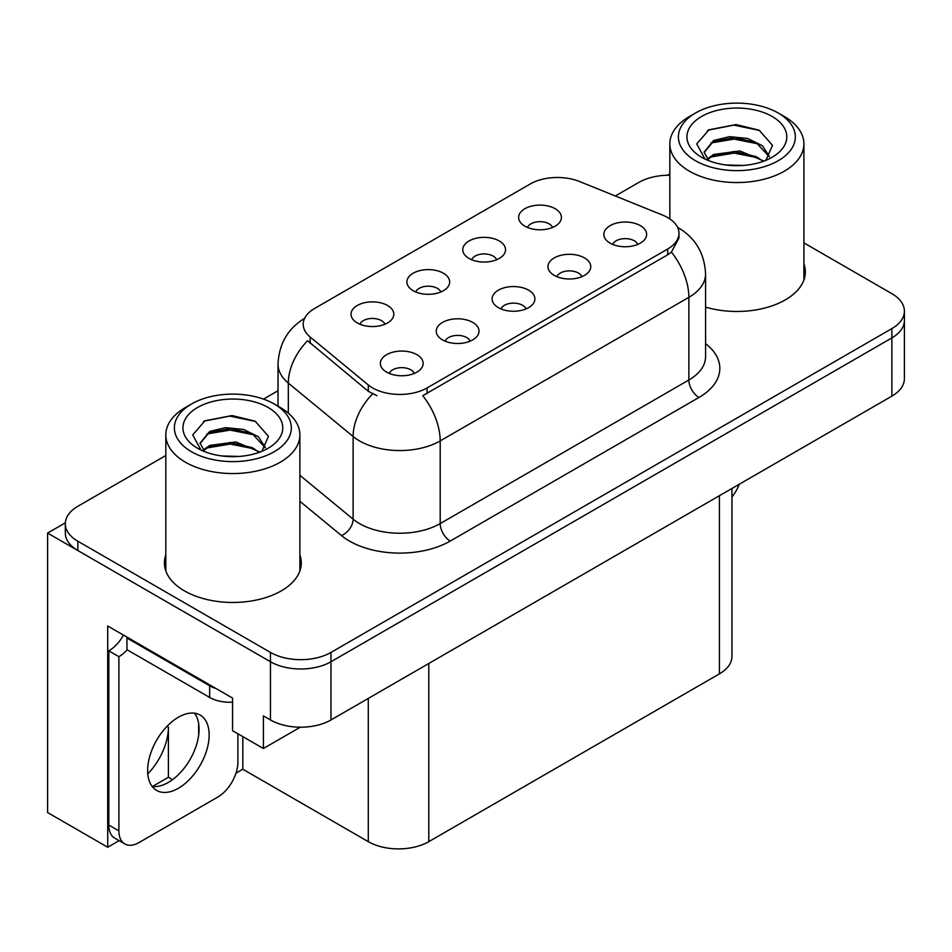 <?xml version="1.0" encoding="UTF-8"?>
<svg xmlns="http://www.w3.org/2000/svg" width="952" height="952" viewBox="0 0 952 952"><rect width="100%" height="100%" fill="white"/><g stroke="black" fill="none" stroke-linecap="round" stroke-linejoin="round"><path stroke-width="1.43" d="M526.028 308.912A12.84 7.414 0 0 0 522.577 305.306A12.84 7.414 0 0 0 509.927 303.426A12.84 7.414 0 0 0 500.978 308.912M528.622 290.17A21.396 12.352 0 0 0 501.216 288.789A21.396 12.352 0 0 0 494.124 304.14A21.396 12.352 0 0 0 498.372 307.639A21.396 12.352 0 0 0 532.87 304.14A21.396 12.352 0 0 0 528.622 290.17M440.812 291.978A12.84 7.414 0 0 0 437.361 288.361A12.84 7.414 0 0 0 424.723 286.481A12.84 7.414 0 0 0 415.762 291.978M443.418 273.224A21.396 12.352 0 0 0 416 271.844A21.396 12.352 0 0 0 408.92 287.195A21.396 12.352 0 0 0 413.156 290.693A21.396 12.352 0 0 0 447.654 287.195A21.396 12.352 0 0 0 443.418 273.224M470.157 341.173A12.84 7.414 0 0 0 466.706 337.567A12.84 7.414 0 0 0 454.068 335.687A12.84 7.414 0 0 0 445.108 341.173M472.763 322.419A21.396 12.352 0 0 0 445.346 321.05A21.396 12.352 0 0 0 438.265 336.401A21.396 12.352 0 0 0 442.502 339.888A21.396 12.352 0 0 0 477 336.401A21.396 12.352 0 0 0 472.763 322.419M414.287 373.422A12.84 7.414 0 0 0 410.836 369.816A12.84 7.414 0 0 0 398.198 367.936A12.84 7.414 0 0 0 389.249 373.422M416.893 354.68A21.396 12.352 0 0 0 389.475 353.299A21.396 12.352 0 0 0 382.395 368.65A21.396 12.352 0 0 0 386.643 372.149A21.396 12.352 0 0 0 421.141 368.65A21.396 12.352 0 0 0 416.893 354.68M581.886 276.663A12.84 7.414 0 0 0 578.447 273.057A12.84 7.414 0 0 0 565.797 271.177A12.84 7.414 0 0 0 556.849 276.663M584.492 257.909A21.396 12.352 0 0 0 557.087 256.54A21.396 12.352 0 0 0 549.994 271.891A21.396 12.352 0 0 0 554.242 275.378A21.396 12.352 0 0 0 588.741 271.891A21.396 12.352 0 0 0 584.492 257.909M637.757 244.402A12.84 7.414 0 0 0 634.318 240.796A12.84 7.414 0 0 0 621.668 238.916A12.84 7.414 0 0 0 612.719 244.402M640.363 225.66A21.396 12.352 0 0 0 612.945 224.279A21.396 12.352 0 0 0 605.865 239.63A21.396 12.352 0 0 0 610.113 243.129A21.396 12.352 0 0 0 644.611 239.63A21.396 12.352 0 0 0 640.363 225.66M552.541 227.469A12.84 7.414 0 0 0 549.102 223.851A12.84 7.414 0 0 0 536.452 221.971A12.84 7.414 0 0 0 527.503 227.469M555.147 208.714A21.396 12.352 0 0 0 527.741 207.334A21.396 12.352 0 0 0 520.649 222.685A21.396 12.352 0 0 0 524.897 226.183A21.396 12.352 0 0 0 559.395 222.685A21.396 12.352 0 0 0 555.147 208.714M496.67 259.717A12.84 7.414 0 0 0 493.231 256.112A12.84 7.414 0 0 0 480.582 254.232A12.84 7.414 0 0 0 471.633 259.717M499.276 240.975A21.396 12.352 0 0 0 471.871 239.595A21.396 12.352 0 0 0 464.778 254.946A21.396 12.352 0 0 0 469.027 258.432A21.396 12.352 0 0 0 503.525 254.946A21.396 12.352 0 0 0 499.276 240.975M384.941 324.227A12.84 7.414 0 0 0 381.49 320.622A12.84 7.414 0 0 0 368.852 318.742A12.84 7.414 0 0 0 359.904 324.227M387.547 305.485A21.396 12.352 0 0 0 360.13 304.104A21.396 12.352 0 0 0 353.049 319.455A21.396 12.352 0 0 0 357.297 322.942A21.396 12.352 0 0 0 391.796 319.455A21.396 12.352 0 0 0 387.547 305.485M667.697 217.568A38.508 22.229 0 0 0 662.544 215.081L579.506 181.511A38.508 22.229 0 0 0 530.193 183.998L314.481 308.543A38.508 22.229 0 0 0 303.2 324.263A38.508 22.229 0 0 0 310.162 337.008L368.305 384.953A38.508 22.229 0 0 0 427.079 387.928L667.697 249.007A38.508 22.229 0 0 0 678.966 233.288A38.508 22.229 0 0 0 667.697 217.568M65.355 522.827L47.6 533.072L270.463 661.747A42.781 24.704 0 0 0 330.975 661.747L891.869 337.912A42.781 24.704 0 0 0 904.4 320.443A42.781 24.704 0 0 1 891.869 337.912L330.975 661.747A42.781 24.704 0 0 1 270.463 661.747L77.85 550.542A42.781 24.704 0 0 1 65.319 533.072L65.319 523.755A42.781 24.704 0 0 0 77.85 541.224L270.463 652.429A42.781 24.704 0 0 0 330.975 652.429L891.869 328.595A42.781 24.704 0 0 0 904.4 311.125A42.781 24.704 0 0 0 891.869 293.668L803.904 242.879M669.839 174.799L669.006 174.311L667.388 175.239M119.107 840.652L107.707 847.244L107.707 625.999L232.55 698.078L232.55 730.684L263.406 748.498L263.406 715.892L270.463 719.962A42.781 24.704 0 0 0 330.975 719.962L891.869 396.139A42.781 24.704 0 0 0 904.4 378.67L904.4 311.125M300.296 727.197L263.406 748.498M107.707 847.244L47.6 812.544L47.6 533.072M731.957 488.459L731.957 656.392A42.781 24.704 180 0 1 719.426 673.861L428.793 841.651A42.781 24.704 180 0 1 368.281 841.651L242.831 769.228L242.831 736.622M198.67 735.134L198.67 723.663M242.831 769.228L235.977 773.179M152.391 786.507L168.409 777.26L172.55 779.652M147.786 773.857A45.636 26.347 120 0 0 168.409 727.185L166.981 726.364M168.409 777.26L168.409 727.185M165.826 554.921A68.461 39.52 0 0 0 164.399 562.941A68.461 39.52 0 0 0 184.45 590.883A68.461 39.52 0 0 0 259.051 599.451A68.461 39.52 0 0 0 301.308 562.941A68.461 39.52 0 0 0 299.88 554.921M165.826 564.227A68.461 39.52 0 0 0 164.875 567.594M678.966 233.288L678.966 238L671.422 252.101L667.697 254.815L422.748 395.675A49.921 28.822 60 0 1 440.193 440.907A57.049 32.939 180 0 1 359.511 440.907A57.049 32.939 180 0 1 353.121 436.504L288.325 383.085A57.049 32.939 180 0 1 278.02 364.2L278.02 406.195M376.956 395.675L368.305 391.296L307.567 340.733A49.921 33.38 129.5 0 0 288.325 383.085L288.325 413.132M705.575 307.103A68.461 39.52 0 0 0 805.321 271.951A68.461 39.52 0 0 0 803.904 263.918M669.839 175.227A42.781 24.704 0 0 0 638.744 182.463L615.325 195.981M278.02 390.725L263.49 399.114M165.826 455.508L77.85 506.285A42.781 24.704 0 0 0 65.319 523.755M300.832 567.594A68.461 39.52 0 0 0 299.88 564.227M804.845 276.604A68.461 39.52 0 0 0 803.904 273.236M739.276 484.235A28.524 16.47 -60 0 1 731.957 497.015M178.393 788.268A43.494 25.109 120 0 0 206.81 749.938A43.494 25.109 120 0 0 200.146 715.083A43.494 25.109 120 0 0 178.393 717.237A43.494 25.109 120 0 0 149.976 755.567A43.494 25.109 120 0 0 156.652 790.422A43.494 25.109 120 0 0 178.393 788.268M194.505 713.191A43.494 25.109 -60 0 1 195.16 748.748A43.494 25.109 -60 0 1 168.314 782.437A43.494 25.109 -60 0 1 152.201 786.483M237.893 733.766L237.893 762.183A28.524 16.47 -60 0 1 217.722 797.11L139.063 842.532A28.524 16.47 -60 0 1 124.807 843.936A28.524 16.47 -60 0 1 118.893 830.882L118.893 656.678L108.814 650.859A28.524 16.47 120 0 0 123.474 635.103M127.199 649.823A28.524 16.47 -60 0 1 118.893 656.678M124.807 843.936L114.716 838.117A28.524 16.47 -60 0 1 108.814 825.063L108.814 650.859M216.116 688.582A28.524 16.47 180 0 1 209.654 685.785L126.961 638.042A28.524 16.47 0 0 0 127.818 637.614M209.654 685.785L209.654 697.435A28.524 16.47 0 0 0 232.55 702.183M126.961 638.042L126.961 649.692L209.654 697.435M743.357 165.446L725.805 164.97M730.779 165.47L738.324 165.672M763.956 161.078L739.918 150.94L713.679 154.45L707.11 159.103M763.242 161.34L756.114 156.592L734.278 151.475L712.834 155.819M769.442 156.628L762.433 145.739L747.617 138.468L729.529 136.66L713.667 140.468L704.075 152.13L708.823 160.71M704.087 152.546L713.107 141.693L734.397 137.493L756.304 142.705L769.287 156.818M707.562 159.567L713.167 155.64M784.269 116.489L778.212 113.002A58.477 33.76 180 0 1 778.212 160.745A58.477 33.76 180 0 1 695.519 160.745A58.477 33.76 180 0 1 695.519 113.002A58.477 33.76 180 0 1 778.212 113.002L784.269 116.489A67.033 38.699 180 0 1 803.904 143.859A67.033 38.699 180 0 1 784.269 171.217A67.033 38.699 180 0 1 689.474 171.217A67.033 38.699 180 0 1 669.839 143.859A67.033 38.699 180 0 1 689.474 116.489L695.519 113.002M701.576 116.489A49.921 28.822 180 0 1 772.167 116.489A49.921 28.822 180 0 1 772.167 157.247A49.921 28.822 180 0 1 701.576 157.247A49.921 28.822 180 0 1 701.576 116.489M765.872 160.329L772.512 145.335L759.125 130.186L736.051 124.569L708.978 129.793L696.721 143.93L704.992 159.043M758.625 143.99L734.111 139.099L710.823 143.002M759.755 130.507L733.837 125.117L708.371 130.103M758.577 157.949L734.194 153.07L710.799 156.997M239.333 456.436L221.792 455.96M226.766 456.472L234.311 456.674M259.944 452.069L235.906 441.942L209.654 445.441L203.085 450.094M259.218 452.331L252.09 447.583L230.253 442.466L208.809 446.809M265.43 447.618L258.409 436.73L243.593 429.459L225.505 427.65L209.654 431.47L200.051 443.12L204.799 451.7M200.063 443.537L209.095 432.684L230.372 428.495L252.292 433.695L265.275 447.821M203.538 450.57L209.154 446.631M280.245 407.492L274.2 403.993A58.477 33.76 180 0 1 274.2 451.736A58.477 33.76 180 0 1 191.507 451.736A58.477 33.76 180 0 1 191.507 403.993A58.477 33.76 180 0 1 274.2 403.993L280.245 407.492A67.033 38.699 180 0 1 299.88 434.85A67.033 38.699 180 0 1 280.245 462.22A67.033 38.699 180 0 1 185.45 462.22A67.033 38.699 180 0 1 165.826 434.85A67.033 38.699 180 0 1 185.45 407.492L191.507 403.993M197.552 407.492A49.921 28.822 180 0 1 268.143 407.492A49.921 28.822 180 0 1 268.143 448.237A49.921 28.822 180 0 1 197.552 448.237A49.921 28.822 180 0 1 197.552 407.492M261.848 451.319L268.488 436.325L255.112 421.177L232.026 415.56L204.954 420.784L192.709 434.921L200.967 450.034M254.612 434.981L230.086 430.09L206.798 434.005M255.731 421.498L229.813 416.107L204.347 421.093M254.553 448.939L230.17 444.06L206.774 447.987M891.869 396.139L891.869 328.595M330.975 719.962L330.975 652.429M270.463 719.962L270.463 652.429M428.793 841.651L428.793 663.496M719.426 673.861L719.426 495.695M368.281 841.651L368.281 698.423M310.162 337.008L310.162 343.363M368.305 384.953L368.305 391.296M427.079 387.928L427.079 393.723M667.697 249.007L667.697 254.815M705.575 343.66A71.305 41.174 180 0 1 698.958 397.472L450.272 541.045A14.256 8.235 60 0 1 440.193 523.588L688.867 380.003A57.049 32.939 0 0 0 705.575 356.714L705.575 274.045A57.049 32.939 180 0 1 688.867 297.333A49.921 28.822 -120 0 0 671.422 252.101M450.272 541.045A71.305 41.174 180 0 1 349.432 541.045A71.305 41.174 180 0 1 341.435 535.548L299.88 501.287M372.565 393.95A49.921 33.38 129.5 0 0 353.121 436.504L353.121 519.185A57.049 32.939 0 0 0 359.511 523.588A57.049 32.939 0 0 0 440.193 523.588L440.193 440.907L688.867 297.333L688.867 380.003A14.256 8.235 60 0 0 698.958 397.472M77.85 541.224L77.85 550.542M299.88 475.286L353.121 519.185A14.256 9.544 -50.5 0 1 341.435 535.548M118.893 830.882L108.814 825.063M705.575 274.045C704.611 253.53 695.591 238.155 678.526 227.897L677.574 227.361M305.057 318.063C287.992 328.309 278.984 343.684 278.02 364.2M669.839 218.912L669.839 143.859M756.293 142.729L757.447 143.312M707.538 130.519L708.978 129.793M803.904 279.971L803.904 143.859M165.826 570.962L165.826 434.85M252.28 433.731L253.422 434.302M203.514 421.51L204.966 420.784M299.88 570.962L299.88 434.85"/></g></svg>
